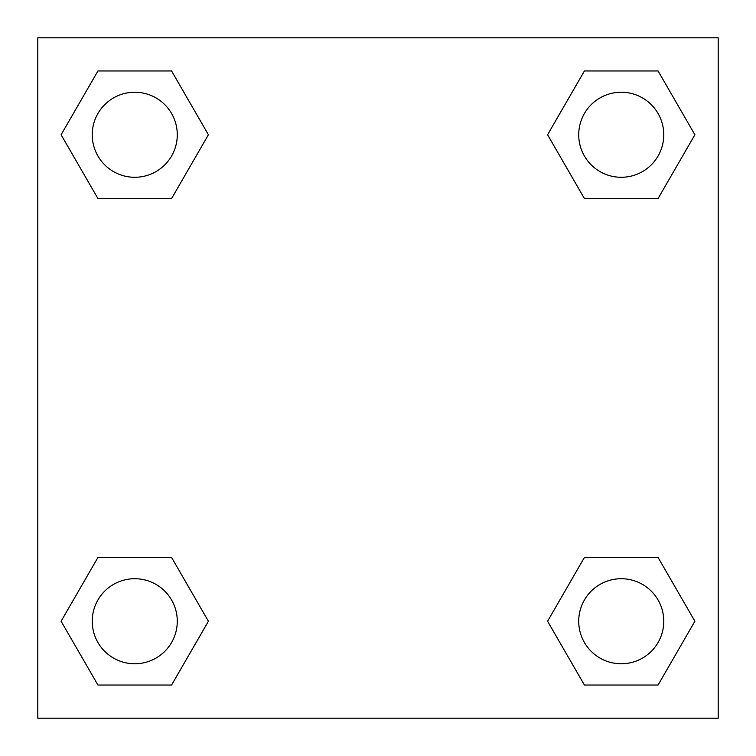 <?xml version="1.0" encoding="UTF-8"?>
<svg xmlns="http://www.w3.org/2000/svg" width="756" height="756" viewBox="0 0 756 756"><rect width="100%" height="100%" fill="white"/><g stroke="black" fill="none" stroke-linecap="round" stroke-linejoin="round"><path stroke-width="1.13" d="M658.07 198.544L584.416 198.544L658.07 198.544L694.896 134.757L658.07 198.544L584.416 198.544L547.59 134.757L584.416 70.969L547.59 134.757M97.93 70.969L171.584 70.969L97.93 70.969L171.584 70.969L208.41 134.757L171.584 198.544L97.93 198.544L171.584 198.544L97.93 198.544L61.104 134.757L97.93 70.969L61.104 134.757M97.93 557.455L171.584 557.455L97.93 557.455L61.104 621.243L97.93 557.455L171.584 557.455L208.41 621.243L171.584 685.03L97.93 685.03L171.584 685.03L97.93 685.03L61.104 621.243M602.579 557.455L584.416 557.455L602.579 557.455L584.416 557.455L547.59 621.243L584.416 557.455L658.07 557.455L584.416 557.455L658.07 557.455L694.896 621.243L658.07 685.03L584.416 685.03L658.07 685.03L584.416 685.03L547.59 621.243M718.2 37.8L37.8 37.8L37.8 718.2L718.2 718.2L718.2 37.8M584.416 70.969L658.07 70.969L584.416 70.969L658.07 70.969L694.896 134.757M663.768 621.243A42.525 42.525 0 0 0 599.98 584.416A42.525 42.525 0 0 0 599.98 658.07A42.525 42.525 0 0 0 663.768 621.243M177.282 621.243A42.525 42.525 0 0 0 113.494 584.416A42.525 42.525 0 0 0 113.494 658.07A42.525 42.525 0 0 0 177.282 621.243M663.768 134.757A42.525 42.525 0 0 0 599.98 97.93A42.525 42.525 0 0 0 599.98 171.584A42.525 42.525 0 0 0 663.768 134.757M177.282 134.757A42.525 42.525 0 0 0 113.494 97.93A42.525 42.525 0 0 0 113.494 171.584A42.525 42.525 0 0 0 177.282 134.757M153.421 557.455L171.584 557.455M602.579 198.544L584.416 198.544M171.584 198.544L153.421 198.544"/></g></svg>
